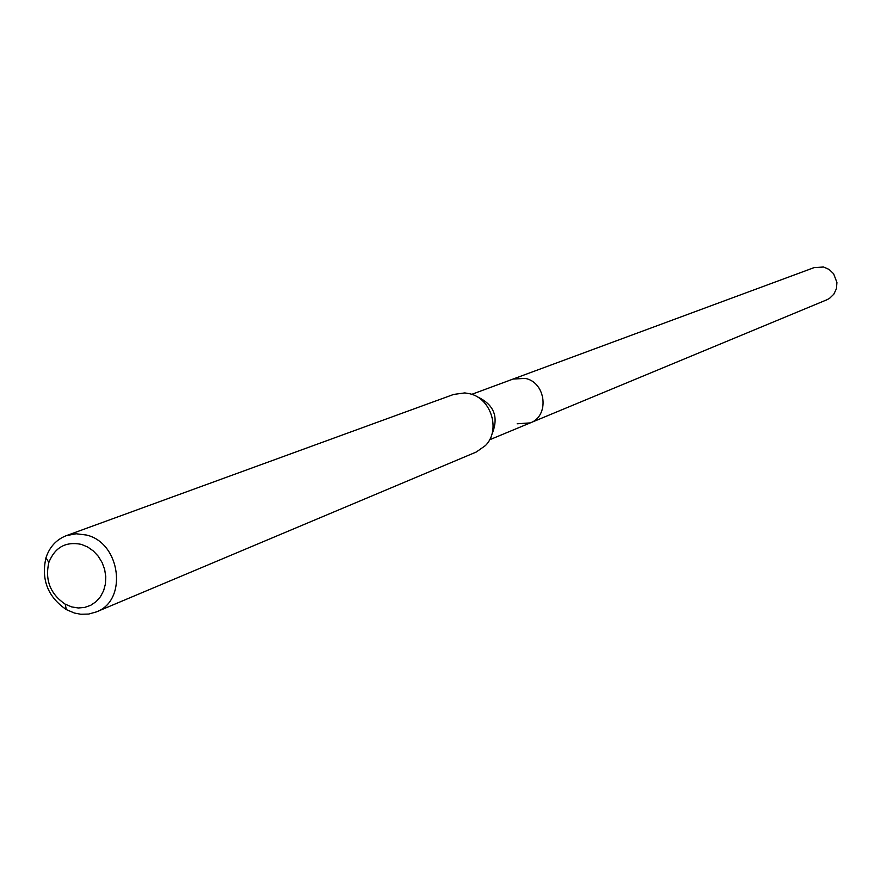 <?xml version="1.0" encoding="UTF-8"?>
<svg xmlns="http://www.w3.org/2000/svg" width="881" height="881" viewBox="0 0 881 881"><rect width="100%" height="100%" fill="white"/><g stroke="black" fill="none" stroke-linecap="round" stroke-linejoin="round"><path stroke-width="1.32" d="M489.572 439.795L826.818 299.804L829.495 298.384L833.844 294.188L836.432 288.638L836.917 282.449L833.613 273.76L829.153 269.454L823.526 267.009L814.176 267.593L513.094 379.039L525.373 378.412C546.088 382.486 549.755 415.997 530.296 422.891L517.169 423.783M476.786 396.56C494.263 404.478 499.23 417.242 491.675 434.873M530.296 422.891C549.755 415.997 546.088 382.486 525.373 378.412L513.094 379.039L471.731 394.347M96.249 611.943L476.247 452.03L485.453 445.555C501.025 430.17 491.224 398.212 469.54 393.697L464.794 392.915L453.649 394.435L66.306 535.659L76.173 533.765L86.393 535.031C120.686 542.729 128.02 600.677 96.249 611.943L88.717 614.057L80.81 614.255L74.467 613.044L66.35 609.619C47.816 596.922 41.033 579.61 45.977 557.695C49.633 546.881 56.406 539.535 66.306 535.659M71.691 606.91L65.183 604.157C50.305 593.97 44.854 580.083 48.829 562.496C54.886 547.354 65.69 541.308 81.239 544.348L87.571 546.936L93.353 550.988L98.287 556.274L102.119 562.552L104.663 569.489L105.786 576.736L105.434 583.927L103.628 590.688L100.456 596.701L96.084 601.646L90.743 605.28L84.686 607.416L78.233 607.978L71.691 606.91M65.183 604.157L66.35 609.619M48.829 562.496L45.977 557.695"/></g></svg>
